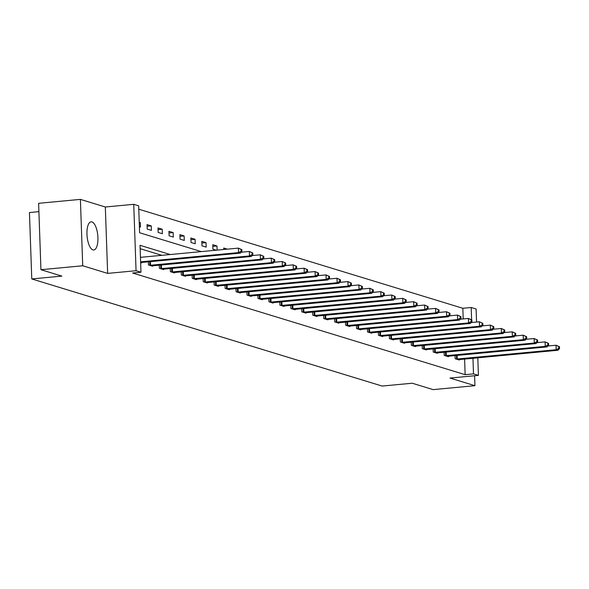 <?xml version="1.0" encoding="UTF-8"?>
<svg xmlns="http://www.w3.org/2000/svg" width="589" height="589" viewBox="0 0 589 589"><rect width="100%" height="100%" fill="white"/><g stroke="black" fill="none" stroke-linecap="round" stroke-linejoin="round"><path stroke-width="0.88" d="M91.958 221.906A14.151 5.36 84.6 0 0 91.118 221.817A14.151 5.36 84.6 0 0 87.017 235.313A14.151 5.36 84.6 0 0 92.929 249.898A14.151 5.36 84.6 0 0 93.769 249.986A14.151 5.36 84.6 0 0 97.862 236.491A14.151 5.36 84.6 0 0 91.958 221.906M463.204 318.929L462.829 308.283L471.185 307.495L476.103 308.997L476.56 322.05M38.903 211.657L29.45 212.548L31.769 278.936L382.136 386.06L412.219 383.225L433.143 389.624L474.933 385.685L474.587 375.753M31.769 278.936L61.852 276.108L40.935 269.71L38.616 203.315L80.398 199.376L82.718 265.772L107.647 273.392L136.059 270.719L133.74 204.324L138.658 205.826L139.6 232.743L201.305 251.606M107.647 273.392L105.328 206.997L80.398 199.376M105.328 206.997L133.74 204.324M462.829 308.283L138.776 209.205M40.935 269.71L82.718 265.772M139.387 226.699L140.462 227.03L140.3 222.539L139.232 222.215M147.198 229.092L151.41 230.373L151.255 225.889L147.044 224.6L147.198 229.092M158.154 232.434L162.365 233.723L162.211 229.239L157.999 227.95L158.154 232.434M169.109 235.784L173.321 237.072L173.166 232.589L168.947 231.3L169.109 235.784M180.057 239.134L184.276 240.422L184.114 235.939L179.903 234.65L180.057 239.134M191.013 242.484L195.224 243.772L195.069 239.289L190.858 238L191.013 242.484M201.968 245.834L206.179 247.122L206.025 242.631L201.806 241.343L201.968 245.834M217.12 250.119L216.973 245.981L212.762 244.693L212.916 249.184L216.251 250.2M223.768 249.493L223.717 248.043L227.347 249.154M170.236 254.536L140.035 245.304L140.977 272.221L132.621 273.009L465.148 374.67L464.603 359.047M161.879 255.324L140.153 248.683M140.638 262.591L141.713 262.915L141.699 262.429M148.34 261.803L148.45 264.976L152.669 266.265L152.647 265.772M159.295 265.146L159.405 268.326L163.617 269.615L163.602 269.121M170.25 268.496L170.361 271.676L174.572 272.965L174.558 272.471M181.198 271.846L181.316 275.026L185.528 276.315L185.506 275.821M192.154 275.196L192.264 278.369L196.476 279.657L196.461 279.171M203.109 278.545L203.22 281.719L207.431 283.007L207.416 282.521M214.065 281.895L214.175 285.069L218.386 286.357L218.372 285.871M225.013 285.245L225.123 288.419L229.342 289.707L229.32 289.214M235.968 288.588L236.079 291.769L240.29 293.057L240.275 292.564M246.924 291.938L247.034 295.118L251.245 296.407L251.231 295.914M257.872 295.288L257.989 298.468L262.201 299.749L262.179 299.264M268.827 298.638L268.937 301.811L273.149 303.099L273.134 302.613M279.782 301.988L279.893 305.161L284.104 306.449L284.089 305.963M290.738 305.338L290.848 308.511L295.06 309.799L295.045 309.306M301.686 308.68L301.796 311.861L306.015 313.149L305.993 312.656M312.641 312.03L312.752 315.211L316.963 316.499L316.948 316.006M323.597 315.38L323.707 318.561L327.918 319.849L327.904 319.356M334.545 318.73L334.655 321.903L338.874 323.192L338.852 322.706M345.5 322.08L345.61 325.253L349.822 326.542L349.807 326.056M356.455 325.43L356.566 328.603L360.777 329.892L360.762 329.406M367.411 328.78L367.521 331.953L371.733 333.241L371.711 332.748M378.359 332.122L378.469 335.303L382.688 336.591L382.666 336.098M389.314 335.472L389.425 338.653L393.636 339.941L393.621 339.448M400.27 338.822L400.38 342.003L404.591 343.291L404.577 342.798M411.218 342.172L411.328 345.345L415.547 346.634L415.525 346.148M422.173 345.522L422.284 348.695L426.495 349.984L426.48 349.498M433.129 348.872L433.239 352.045L437.45 353.334L437.436 352.848M444.084 352.222L444.194 355.395L448.406 356.684L448.384 356.19M455.032 355.565L455.142 358.745L459.354 360.034L459.339 359.54M477.804 357.803L478.423 375.392L450.003 378.064L474.933 385.685M478.423 375.392L473.504 373.882L472.96 358.259M465.148 374.67L473.504 373.882M140.977 272.221L136.059 270.719M471.708 322.507L471.693 321.999M471.62 319.812L471.185 307.495M139.247 222.642L140.3 222.539M147.103 226.279L151.255 225.889M158.058 229.629L162.211 229.239M169.006 232.979L173.166 232.589M179.962 236.329L184.114 235.939M190.917 239.679L195.069 239.289M201.865 243.029L206.025 242.631M212.82 246.371L216.973 245.981M140.616 261.825L238.552 252.6L240.305 253.137L140.638 262.554M140.454 257.341L238.398 248.116L241.843 249.633L241.144 249.419L241.203 251.208L241.902 251.429L241.843 249.633M241.203 251.208L238.552 252.6L238.398 248.116L241.144 249.419M240.305 253.137L241.902 251.429M149.591 265.322L249.5 255.95L251.26 256.487L151.528 265.919M241.151 252.239L249.346 251.466L252.799 252.983L252.092 252.762L252.158 254.558L252.858 254.772L252.799 252.983M252.158 254.558L249.5 255.95L249.346 251.466L252.092 252.762M251.26 256.487L252.858 254.772M160.547 268.672L260.456 259.3L262.215 259.837L162.483 269.269M252.099 255.582L260.301 254.809L263.747 256.325L263.047 256.112L263.106 257.908L263.813 258.122L263.747 256.325M263.106 257.908L260.456 259.3L260.301 254.809L263.047 256.112M262.215 259.837L263.813 258.122M171.495 272.022L271.411 262.65L273.163 263.187L173.438 272.611M263.055 258.932L271.257 258.159L274.702 259.675L274.003 259.462L274.062 261.258L274.768 261.472L274.702 259.675M274.062 261.258L271.411 262.65L271.257 258.159L274.003 259.462M273.163 263.187L274.768 261.472M182.45 275.372L282.367 265.992L284.119 266.53L184.386 275.961M274.01 262.282L282.205 261.509L285.658 263.025L284.951 262.812L285.017 264.608L285.717 264.822L285.658 263.025M285.017 264.608L282.367 265.992L282.205 261.509L284.951 262.812M284.119 266.53L285.717 264.822M193.406 278.722L293.315 269.342L295.074 269.88L195.342 279.311M284.958 265.632L293.16 264.859L296.606 266.375L295.906 266.162L295.972 267.958L296.672 268.172L296.606 266.375M295.972 267.958L293.315 269.342L293.16 264.859L295.906 266.162M295.074 269.88L296.672 268.172M204.354 282.065L304.27 272.692L306.022 273.23L206.297 282.661M295.914 268.982L304.115 268.209L307.561 269.725L306.862 269.512L306.921 271.301L307.627 271.522L307.561 269.725M306.921 271.301L304.27 272.692L304.115 268.209L306.862 269.512M306.022 273.23L307.627 271.522M215.309 285.415L315.225 276.042L316.978 276.58L217.253 286.011M306.869 272.332L315.063 271.558L318.516 273.075L317.817 272.862L317.876 274.651L318.575 274.864L318.516 273.075M317.876 274.651L315.225 276.042L315.063 271.558L317.817 272.862M316.978 276.58L318.575 274.864M226.264 288.765L326.173 279.392L327.933 279.93L228.201 289.361M317.824 275.674L326.019 274.908L329.472 276.425L328.765 276.204L328.831 278.001L329.531 278.214L329.472 276.425M328.831 278.001L326.173 279.392L326.019 274.908L328.765 276.204M327.933 279.93L329.531 278.214M237.212 292.115L337.129 282.742L338.889 283.28L239.156 292.711M328.772 279.024L336.974 278.251L340.42 279.768L339.72 279.554L339.779 281.351L340.486 281.564L340.42 279.768M339.779 281.351L337.129 282.742L336.974 278.251L339.72 279.554M338.889 283.28L340.486 281.564M248.168 295.464L348.084 286.092L349.837 286.622L250.111 296.053M339.728 282.374L347.93 281.601L351.375 283.118L350.676 282.904L350.735 284.701L351.442 284.914L351.375 283.118M350.735 284.701L348.084 286.092L347.93 281.601L350.676 282.904M349.837 286.622L351.442 284.914M259.123 298.814L359.04 289.435L360.792 289.972L261.06 299.403M350.683 285.724L358.878 284.951L362.331 286.468L361.624 286.254L361.69 288.05L362.39 288.264L362.331 286.468M361.69 288.05L359.04 289.435L358.878 284.951L361.624 286.254M360.792 289.972L362.39 288.264M270.079 302.164L369.988 292.785L371.747 293.322L272.015 302.753M361.631 289.074L369.833 288.301L373.279 289.817L372.579 289.604L372.646 291.4L373.345 291.614L373.279 289.817M372.646 291.4L369.988 292.785L369.833 288.301L372.579 289.604M371.747 293.322L373.345 291.614M281.027 305.507L380.943 296.134L382.695 296.672L282.97 306.103M372.587 292.424L380.788 291.651L384.234 293.167L383.535 292.954L383.594 294.743L384.3 294.964L384.234 293.167M383.594 294.743L380.943 296.134L380.788 291.651L383.535 292.954M382.695 296.672L384.3 294.964M291.982 308.857L391.899 299.484L393.651 300.022L293.918 309.453M383.542 295.774L391.737 295.001L395.19 296.517L394.483 296.304L394.549 298.093L395.248 298.306L395.19 296.517M394.549 298.093L391.899 299.484L391.737 295.001L394.483 296.304M393.651 300.022L395.248 298.306M302.937 312.207L402.847 302.834L404.606 303.372L304.874 312.803M394.497 299.116L402.692 298.351L406.145 299.867L405.438 299.646L405.504 301.443L406.204 301.656L406.145 299.867M405.504 301.443L402.847 302.834L402.692 298.351L405.438 299.646M404.606 303.372L406.204 301.656M313.885 315.557L413.802 306.184L415.562 306.722L315.829 316.153M405.446 302.466L413.647 301.693L417.093 303.21L416.394 302.996L416.452 304.793L417.159 305.006L417.093 303.21M416.452 304.793L413.802 306.184L413.647 301.693L416.394 302.996M415.562 306.722L417.159 305.006M324.841 318.907L424.757 309.534L426.51 310.064L326.785 319.496M416.401 305.816L424.603 305.043L428.048 306.56L427.349 306.346L427.408 308.143L428.107 308.356L428.048 306.56M427.408 308.143L424.757 309.534L424.603 305.043L427.349 306.346M426.51 310.064L428.107 308.356M335.796 322.257L435.713 312.877L437.465 313.414L337.733 322.846M427.356 309.166L435.551 308.393L439.004 309.91L438.297 309.696L438.363 311.493L439.063 311.706L439.004 309.91M438.363 311.493L435.713 312.877L435.551 308.393L438.297 309.696M437.465 313.414L439.063 311.706M346.752 325.607L446.661 316.227L448.42 316.764L348.688 326.196M438.304 312.516L446.506 311.743L449.952 313.26L449.252 313.046L449.319 314.843L450.018 315.056L449.952 313.26M449.319 314.843L446.661 316.227L446.506 311.743L449.252 313.046M448.42 316.764L450.018 315.056M357.7 328.949L457.616 319.577L459.368 320.114L359.643 329.546M449.26 315.866L457.462 315.093L460.907 316.61L460.208 316.396L460.267 318.185L460.973 318.406L460.907 316.61M460.267 318.185L457.616 319.577L457.462 315.093L460.208 316.396M459.368 320.114L460.973 318.406M368.655 332.299L468.572 322.927L470.324 323.464L370.591 332.895M460.215 319.216L468.41 318.443L471.863 319.96L471.156 319.746L471.222 321.535L471.922 321.749L471.863 319.96M471.222 321.535L468.572 322.927L468.41 318.443L471.156 319.746M470.324 323.464L471.922 321.749M379.611 335.649L479.52 326.277L481.279 326.814L381.547 336.245M471.171 322.558L479.365 321.793L482.818 323.309L482.111 323.089L482.177 324.885L482.877 325.099L482.818 323.309M482.177 324.885L479.52 326.277L479.365 321.793L482.111 323.089M481.279 326.814L482.877 325.099M390.559 338.999L490.475 329.626L492.235 330.164L392.502 339.588M482.119 325.908L490.32 325.135L493.766 326.652L493.067 326.439L493.126 328.235L493.832 328.448L493.766 326.652M493.126 328.235L490.475 329.626L490.32 325.135L493.067 326.439M492.235 330.164L493.832 328.448M401.514 342.349L501.43 332.976L503.183 333.507L403.458 342.938M493.074 329.258L501.276 328.485L504.721 330.002L504.022 329.788L504.081 331.585L504.78 331.798L504.721 330.002M504.081 331.585L501.43 332.976L501.276 328.485L504.022 329.788M503.183 333.507L504.78 331.798M412.469 345.699L512.386 336.319L514.138 336.856L414.406 346.288M504.029 332.608L512.224 331.835L515.677 333.352L514.97 333.138L515.036 334.935L515.736 335.148L515.677 333.352M515.036 334.935L512.386 336.319L512.224 331.835L514.97 333.138M514.138 336.856L515.736 335.148M423.425 349.041L523.334 339.669L525.093 340.206L425.361 349.638M514.977 335.958L523.179 335.185L526.625 336.702L525.925 336.488L525.992 338.285L526.691 338.498L526.625 336.702M525.992 338.285L523.334 339.669L523.179 335.185L525.925 336.488M525.093 340.206L526.691 338.498M434.373 352.391L534.289 343.019L536.042 343.556L436.316 352.988M525.933 339.308L534.135 338.535L537.58 340.052L536.881 339.838L536.94 341.627L537.647 341.848L537.58 340.052M536.94 341.627L534.289 343.019L534.135 338.535L536.881 339.838M536.042 343.556L537.647 341.848M445.328 355.741L545.245 346.369L546.997 346.906L447.265 356.338M536.888 342.658L545.083 341.885L548.536 343.402L547.829 343.181L547.895 344.977L548.595 345.191L548.536 343.402M547.895 344.977L545.245 346.369L545.083 341.885L547.829 343.181M546.997 346.906L548.595 345.191M456.284 359.091L556.193 349.719L557.952 350.256L458.22 359.688M547.836 346.001L556.038 345.228L559.484 346.744L558.784 346.531L558.851 348.327L559.55 348.541L559.484 346.744M558.851 348.327L556.193 349.719L556.038 345.228L558.784 346.531M557.952 350.256L559.55 348.541M149.878 265.315L149.746 261.671M150.548 265.271L150.423 261.604M160.826 268.665L160.701 265.013M161.504 268.621L161.379 264.954M171.782 272.008L171.657 268.363M172.459 271.971L172.327 268.304M182.737 275.357L182.612 271.713M183.415 275.313L183.282 271.647M193.693 278.707L193.56 275.063M194.363 278.663L194.237 274.997M204.641 282.057L204.516 278.413M205.318 282.013L205.193 278.347M215.596 285.407L215.471 281.763M216.273 285.363L216.141 281.697M226.551 288.757L226.419 285.113M227.221 288.713L227.096 285.047M237.5 292.107L237.374 288.455M238.177 292.063L238.052 288.396M248.455 295.45L248.33 291.805M249.132 295.413L249 291.746M259.41 298.8L259.285 295.155M260.08 298.756L259.955 295.089M270.366 302.15L270.233 298.505M271.036 302.105L270.911 298.439M281.314 305.5L281.189 301.855M281.991 305.455L281.866 301.789M292.269 308.85L292.144 305.205M292.947 308.805L292.814 305.139M303.225 312.199L303.092 308.548M303.895 312.155L303.769 308.489M314.173 315.549L314.047 311.898M314.85 315.505L314.725 311.839M325.128 318.892L325.003 315.248M325.805 318.855L325.673 315.189M336.083 322.242L335.951 318.597M336.753 322.198L336.628 318.531M347.039 325.592L346.906 321.947M347.709 325.548L347.584 321.881M357.987 328.942L357.862 325.297M358.664 328.898L358.532 325.231M368.942 332.292L368.817 328.647M369.62 332.248L369.487 328.581M379.898 335.642L379.765 331.99M380.568 335.597L380.442 331.931M390.846 338.992L390.721 335.34M391.523 338.947L391.398 335.281M401.801 342.334L401.676 338.69M402.478 342.297L402.346 338.631M412.756 345.684L412.624 342.04M413.426 345.64L413.301 341.973M423.705 349.034L423.579 345.39M424.382 348.99L424.257 345.323M434.66 352.384L434.535 348.74M435.337 352.34L435.205 348.673M445.615 355.734L445.49 352.089M446.293 355.69L446.16 352.023M456.571 359.084L456.438 355.432M457.241 359.04L457.116 355.373"/></g></svg>
